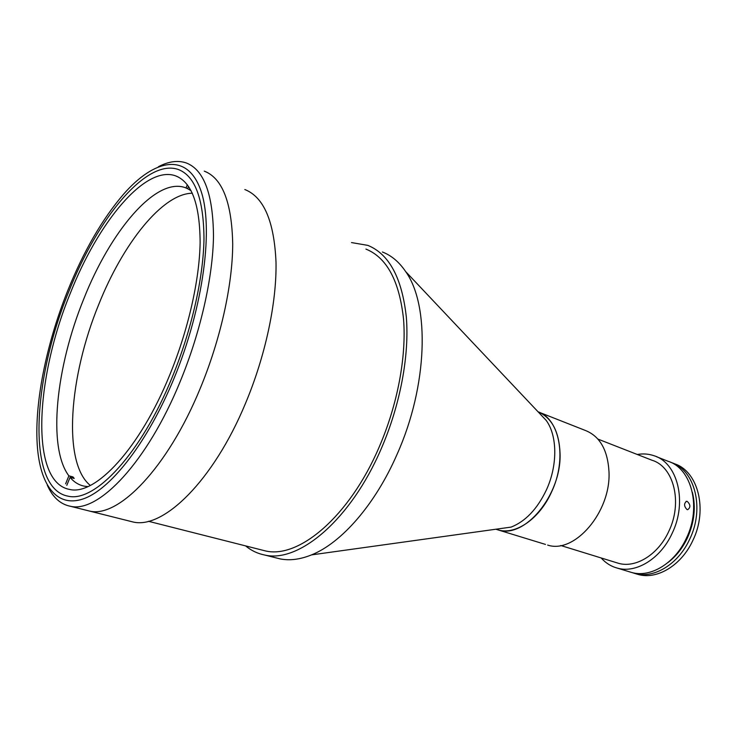<?xml version="1.0" encoding="UTF-8"?>
<svg xmlns="http://www.w3.org/2000/svg" width="737" height="737" viewBox="0 0 737 737"><rect width="100%" height="100%" fill="white"/><g stroke="black" fill="none" stroke-linecap="round" stroke-linejoin="round"><path stroke-width="1.11" d="M616.362 562.653L618.472 563.298C635.709 568.374 658.15 554.712 668.726 531.478C682.913 502.579 673.765 466.696 652.088 460.275L597.9 439.077M629.38 571.792L631.701 572.492C650.504 577.965 674.908 563.344 686.35 538.296C701.725 507.111 691.582 468.327 667.971 461.233L656.354 456.645M601.143 557.964C605.676 563.031 611.093 566.431 617.394 568.135C636.142 573.589 660.573 558.738 672.107 533.413C687.593 501.879 677.616 462.781 654.069 455.742C648.707 453.9 643.115 453.476 637.284 454.48M687.004 509.571C683.927 506.245 683.789 503.491 686.589 501.289L687.262 501.418C690.597 504.698 690.735 507.461 687.676 509.691L687.004 509.571M667.879 562.607C675.949 556.518 682.425 548.356 687.326 538.111C694.346 522.487 696.032 507.24 692.402 492.39M635.884 573.773L638.205 574.473C657.036 579.955 681.421 565.436 692.826 540.507C708.146 509.497 697.93 470.851 674.291 463.73L673.434 463.389M632.171 572.612L634.953 573.487C653.774 578.969 678.169 564.385 689.592 539.401C704.941 508.309 694.761 469.589 671.14 462.486L670.688 462.329M545.463 544.413L498.276 529.977C515.845 535.099 539.687 518.747 551.626 491.828C567.315 458.755 559.678 418.8 538.065 411.808C551.893 417.768 559.226 431.735 560.065 453.688C561.483 494.997 524.606 538.996 498.276 529.977L495.826 529.23M275.73 557.789L280.226 558.913C289.807 560.793 300.245 559.447 311.53 554.887L511.109 527.102C525.518 521.381 537.273 509.018 546.357 490.022C557.771 465.443 557.43 435.622 546.181 420.394L539.871 413.715M311.53 554.887C341.406 542.985 375.28 504.504 397.132 454.176C427.847 385.626 429.892 305.265 405.682 271.612C399.159 262.003 391.411 255.463 382.411 251.999M245.596 545.896C251.216 550.567 257.563 553.598 264.629 555.007C298.734 563.298 350.72 519.907 381.176 448.861C400.228 405.074 409.468 355.437 406.327 317.094C402.015 277.987 389.182 254.081 367.827 245.375L351.512 242.574M261.009 549.802L265.338 550.898C298.632 559.07 349.366 516.674 379.03 447.387C397.593 404.724 406.594 356.358 403.526 318.983C399.325 280.852 386.796 257.554 365.93 249.088M129.15 521.013L133.093 521.999C163.282 529.378 213.325 480.911 245.412 403.581C265.44 355.953 276.753 302.631 276.016 262.317C274.219 221.312 263.818 197.046 244.822 189.529M85.943 510.17L89.693 511.109C118.408 518.148 167.585 467.931 200.188 388.5C220.51 339.582 232.57 285.044 232.717 244.122C231.851 202.518 222.371 178.179 204.269 171.122C222.371 178.179 231.851 202.518 232.717 244.122C232.57 285.044 220.51 339.582 200.188 388.5C167.585 467.931 118.408 518.148 89.693 511.109L70.476 506.291C60.351 504.292 52.613 497.226 47.269 485.093M169.584 375.354C188.184 330.204 199.524 280.042 200.123 242.445C199.856 204.204 191.648 181.993 175.498 175.821C145.069 164.922 98.122 222.399 70.245 293.427C34.98 378.947 29.895 482.357 69.646 489.442C95.202 495.872 139.689 448.796 169.584 375.354M68.605 292.082C31.986 380.946 26.532 488.788 68.136 496.185C94.686 502.791 140.96 453.955 172.126 377.455C191.537 330.397 203.357 278.079 203.983 238.917C203.679 199.101 195.148 175.968 178.382 169.528C146.534 158.068 97.588 218.189 68.605 292.082C31.986 380.946 26.532 488.788 68.136 496.185C94.686 502.791 140.96 453.955 172.126 377.455C191.537 330.397 203.357 278.079 203.983 238.917C203.679 199.101 195.148 175.968 178.382 169.528C146.534 158.068 97.588 218.189 68.605 292.082M87.869 486.586L84.46 486.199C78.859 485.112 74.059 482.155 70.061 477.346L74.197 478.442L73 476.931L68.873 475.835C47.306 447.129 55.994 367.063 83.723 299.047C110.403 231.307 155.636 177.037 185.153 187.622L187.594 188.644L188.506 186.397M90.301 485.434C62.323 462.827 69.02 376.681 98.749 304.455C122.941 243.634 162.407 193.518 192.348 193.223M73 476.931L72.567 478.009M68.873 475.835L65.621 483.831M187.318 184.766L186.028 187.953M66.791 485.361L70.061 477.346M187.594 188.644L191.159 190.809M67.518 291.189C45.832 345.303 33.727 405.958 37.532 448.566C40.959 487.083 58.112 508.88 85.252 498.148C112.3 487.369 148.128 441.03 173.84 378.864C203.946 306.306 214.062 225.448 200.344 189.096C186.71 152.356 154.521 158.87 123.659 194.089C102.213 219.082 83.493 251.446 67.518 291.189M158.455 166.7C168.662 161.348 177.949 160.104 186.314 162.969C204.002 169.823 213.057 194.181 213.49 236.033C212.938 277.232 200.547 332.304 180.086 381.794C147.262 462.163 98.5 513.164 70.476 506.291M547.665 545.085C574.491 554.206 611.056 512.012 608.992 471.837C607.749 449.985 599.835 436.175 585.252 430.417L539.383 412.342M618.472 563.298L560.737 545.5M631.701 572.492L617.394 568.135M686.083 501.381L686.589 501.289M638.205 574.473L634.953 573.487M280.226 558.913L264.629 555.007M265.338 550.898L148.423 521.28M133.093 521.999L89.693 511.109M207.935 172.79L204.269 171.122M546.181 420.394L405.682 271.612M178.741 177.267L175.498 175.821M185.153 187.622L188.313 189.013"/></g></svg>
